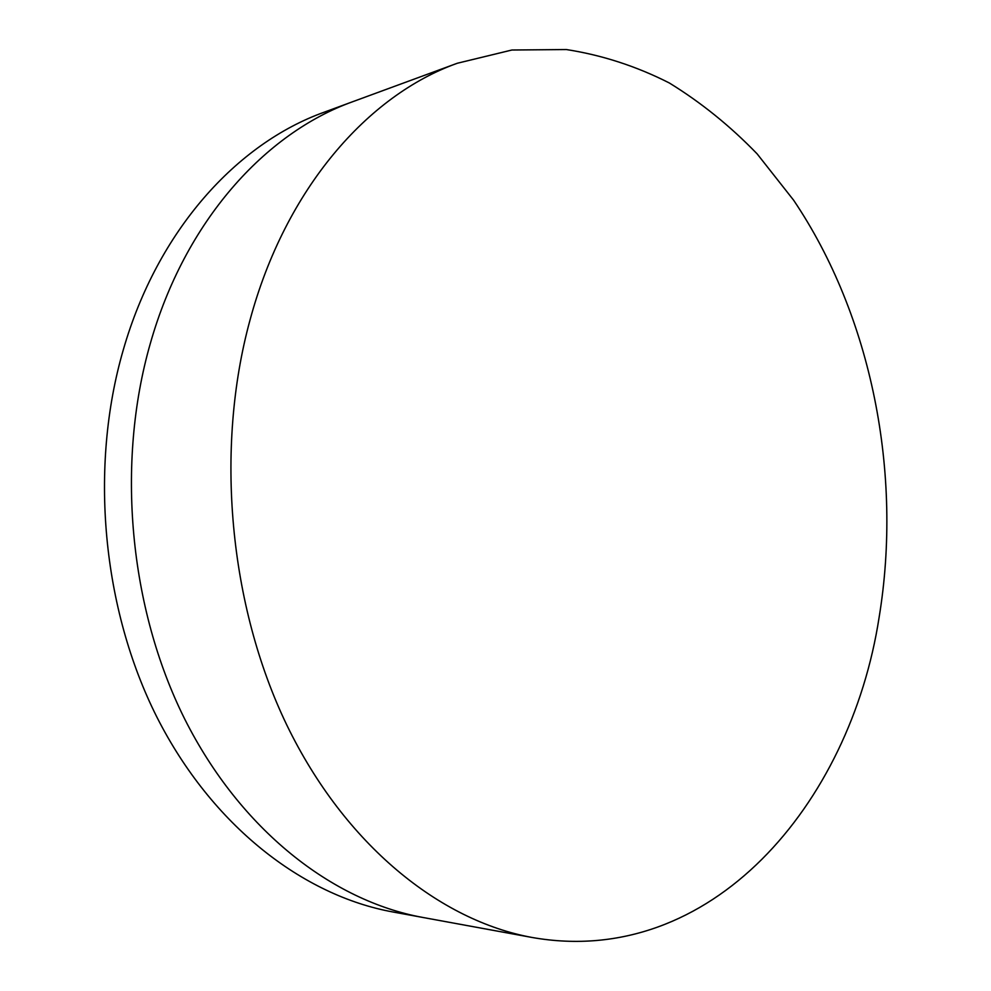 <?xml version="1.0" encoding="UTF-8"?>
<svg xmlns="http://www.w3.org/2000/svg" width="991" height="991" viewBox="0 0 991 991"><rect width="100%" height="100%" fill="white"/><g stroke="black" fill="none" stroke-linecap="round" stroke-linejoin="round"><path stroke-width="1.49" d="M457.322 63.251L352.796 101.677C265.105 133.005 184.958 221.377 150.322 343.481C115.91 463.255 129.177 607.879 184.673 718.958C240.503 830.012 332.319 900.98 422.761 917.443L392.795 911.955C302.961 895.579 212.074 825.899 156.937 717.199C102.147 608.486 89.165 467.12 123.305 349.811C157.668 230.234 237.097 143.336 324.206 112.194L352.796 101.677C265.105 133.005 184.958 221.377 150.322 343.481C115.91 463.255 129.177 607.879 184.673 718.958C240.503 830.012 332.319 900.98 422.761 917.443L532.303 937.511C710.72 968.876 850.266 804.506 879.128 617.294C902.714 473.809 871.857 316.265 793.593 200.157L757.136 153.878C730.243 126.043 700.959 102.395 669.297 82.959C636.47 66.286 602.169 55.137 566.381 49.55L511.913 50.008L457.322 63.251C367.884 95.111 285.433 188.724 249.992 320.13C214.762 448.973 229.094 605.637 286.981 725.412C345.19 845.187 440.054 920.763 532.303 937.511"/></g></svg>
